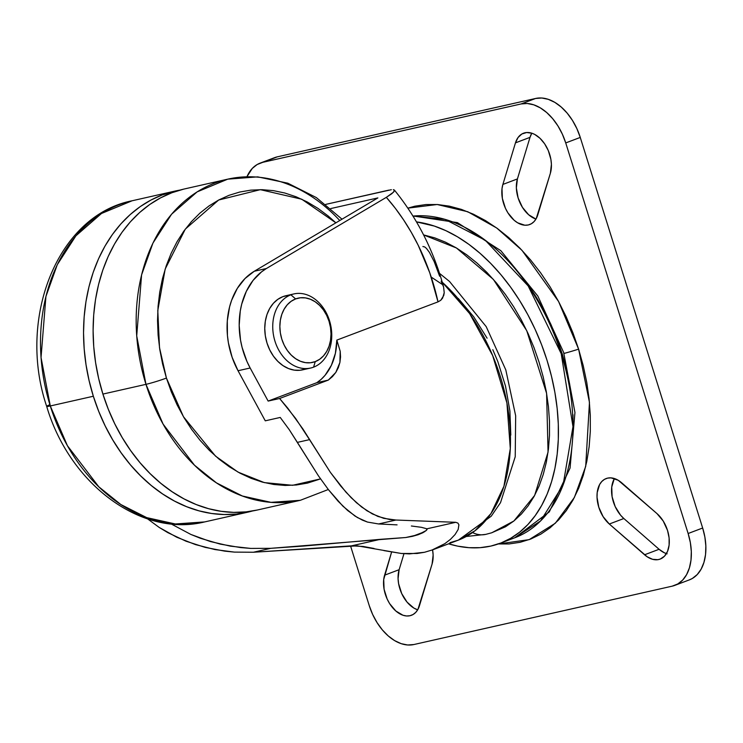 <?xml version="1.0" encoding="UTF-8"?>
<svg xmlns="http://www.w3.org/2000/svg" width="743" height="743" viewBox="0 0 743 743"><rect width="100%" height="100%" fill="white"/><g stroke="black" fill="none" stroke-linecap="round" stroke-linejoin="round"><path stroke-width="1.11" d="M442.884 284.82L431.209 277.074M439.531 273.378L449.534 281.486L486.21 326.651L505.797 369.884L515.67 415.801L515.224 456.75L500.513 502.658L491.234 516.199L458.329 540.142A151.953 97.528 -110.7 0 0 510.107 428.479A151.953 97.528 -110.7 0 0 442.271 282.247L469.669 313.62L492.683 355.591L506.921 402.994L510.302 448.558L503.93 486.275L491.002 513.515L474.953 530.79L458.329 540.142L449.952 542.659M290.912 294.822L295.612 298.918A32.924 25.151 -102.7 0 1 329.056 321.338A32.924 25.151 -102.7 0 1 315.264 361.609L313.583 367.153A37.986 29.014 77.3 0 0 329.502 320.688A37.986 29.014 77.3 0 0 290.912 294.822A37.986 29.014 -102.7 0 1 293.875 293.931A37.986 29.014 -102.7 0 1 330.068 322.629A37.986 29.014 -102.7 0 1 313.583 367.153A37.986 29.014 -102.7 0 1 310.62 368.036A37.986 29.014 -102.7 0 1 274.436 339.347A37.986 29.014 -102.7 0 1 290.912 294.822L282.944 296.624L290.912 294.822A37.986 29.014 77.3 0 0 274.994 341.278A37.986 29.014 77.3 0 0 313.583 367.153L315.264 361.609L310.463 362.751L305.475 362.64L300.478 361.284L295.686 358.739L291.256 355.098L287.374 350.501L284.188 345.133L281.82 339.189L280.352 332.901L279.86 326.511L280.343 320.27L281.792 314.41L284.151 309.162L287.327 304.723L291.2 301.268L295.612 298.918L300.413 297.785L305.401 297.897L310.388 299.243L315.19 301.788L319.62 305.429L323.502 310.026L326.688 315.394L329.056 321.338L330.514 327.626L331.016 334.016L330.533 340.257L329.084 346.117L326.725 351.365L323.549 355.804L319.676 359.268L315.264 361.609A32.924 25.151 -102.7 0 1 281.82 339.189A32.924 25.151 -102.7 0 1 295.612 298.918L290.912 294.822M293.875 293.931L285.906 295.733A37.986 29.014 77.3 0 0 282.944 296.624L286.036 295.705M257.329 510.014L246.128 511.862L233.72 512.373L221.182 511.314L208.644 508.704L196.226 504.553L184.05 498.906L172.227 491.82L160.869 483.368L150.095 473.625L140 462.685L130.694 450.648L122.251 437.646L114.756 423.789L108.292 409.226L102.905 394.078L145.962 384.345A15.194 1.04 -17.4 0 0 166.423 378.066L171.308 391.812L177.187 405.037L183.985 417.612L191.648 429.417L200.099 440.339L209.257 450.267L219.036 459.118L229.346 466.79L240.073 473.217L251.134 478.343L262.4 482.114L273.786 484.482L285.163 485.448L296.429 484.984L307.472 483.099L320.539 478.891L292.612 485.3L264.304 482.606L238.057 472.121L215.498 456.1L183.456 416.721L166.423 378.066A15.194 1.04 162.6 0 1 145.962 384.345L163.088 424.095L194.462 465.183L216.473 482.885L242.376 496.008L270.981 502.352L300.339 500.299A164.621 125.734 -102.7 0 1 145.962 384.345L102.905 394.078A164.621 125.734 77.3 0 0 257.282 510.023L300.339 500.299L328.313 489.507M247.716 512.187L204.669 521.92C140.538 537.839 69.359 483.452 46.688 406.393A15.194 1.04 -17.4 0 0 50.292 405.966L93.339 396.242L98.726 411.381L105.19 425.953L112.685 439.81L121.128 452.812L130.434 464.849L140.529 475.78L151.303 485.532L162.661 493.984L174.484 501.07L186.66 506.707L199.078 510.859L211.616 513.478L224.154 514.537L236.562 514.026L252.471 510.989A164.621 125.734 -102.7 0 1 247.716 512.187A164.621 125.734 -102.7 0 1 93.339 396.242L50.292 405.966A164.621 125.734 77.3 0 0 204.669 521.92L175.311 523.973L146.705 517.62L120.803 504.506L98.791 486.795L67.418 445.716L50.292 405.966A15.194 1.04 162.6 0 1 46.688 406.384A15.194 1.04 162.6 0 1 49.892 404.684M412.411 536.344L424.606 531.737L412.411 536.344L418.179 534.719L405.808 537.514L412.411 536.344M422.962 532.694L418.179 534.719L426.278 530.483L422.962 532.694M427.076 529.49L426.278 530.483L426.919 528.812L427.076 529.49M421.365 527.307L426.919 528.812L421.365 527.307L411.371 525.988L421.365 527.307M397.068 524.864L378.586 523.964L397.068 524.864M441.119 281.216L443.571 286.909L444.221 292.714L442.614 298.092L440.729 300.302L438.008 301.872L336.839 340.099L340.21 351.3L340.535 356.956L339.904 362.482L338.316 367.674L335.799 372.447L332.446 376.608L328.313 380.091L279.609 398.499L295.603 418.402L309.525 439.642L297.386 442.382L289.25 429.668L280.232 417.445L289.25 429.668L318.413 475.808L328.452 489.693L338.13 501.246L347.668 510.534L357.374 517.537L367.469 522.06L378.586 523.964L395.935 520.035L455.747 522.301L457.929 523.109L458.905 524.818L458.171 529.462L455.078 534.523L450.444 539.372L444.825 543.672L432.89 549.755L424.522 552.272L417.12 553.489L401.415 553.489L357.327 545.845L253.409 552.244L234.342 552.105L214.95 549.56L195.511 544.6L176.797 537.245L159.141 527.391L147.606 518.893L159.141 527.391L167.825 532.647L186.038 541.22L205.198 547.387L224.674 551.13L234.342 552.105L253.409 552.244L270.758 548.325L250.753 548.418L240.556 547.572L220.29 544.127L200.517 538.313L190.877 534.449L171.057 523.889L190.877 534.449L210.334 541.526L230.367 546.142L250.753 548.418L270.758 548.325L303.181 546.086L380.397 539.325L351.569 545.836L253.409 552.244L270.758 548.325L405.808 537.514L380.397 539.325L351.569 545.836L363.123 546.458L374.045 548.473M472.901 532.731A30.9 23.6 77.3 0 0 485.643 534.403A30.9 23.6 -102.7 0 1 472.901 532.731M466.53 536.465L485.764 534.375L491.792 532.768L513.868 521.01L534.644 495.423L548.055 452.153L546.597 393.363L526.731 330.654L493.389 279.414L456.443 247.986L423.584 234.909L434.776 237.89L445.512 242.181L456.202 247.837L466.734 254.821L477.006 263.05L486.925 272.44L496.398 282.916L505.333 294.377L513.636 306.701L521.233 319.769L528.05 333.468L534.013 347.659L539.084 362.203L543.198 376.961L546.328 391.793L548.427 406.56L549.486 421.105L549.495 435.305L548.445 449.013L546.365 462.109L543.254 474.443L539.158 485.922L534.096 496.426L528.143 505.844L521.335 514.1L513.747 521.103L505.454 526.796L491.55 532.842M507.32 540.124A169.683 108.905 -110.7 0 0 514.732 537.783A169.683 108.905 -110.7 0 0 561.383 354.244A169.683 108.905 -110.7 0 0 412.987 216.083L444.983 219.352L485.309 240.286L528.162 285.925L561.206 353.687L572.983 426.64L563.092 485.021L540.588 520.927L514.732 537.783L500.206 543.272A169.683 108.905 69.3 0 1 490.854 546.077A169.683 108.905 69.3 0 1 448.605 543.82L457.66 546.133L469.037 547.684L480.136 547.665L490.854 546.077L501.079 542.938L510.72 538.266L519.682 532.118L527.883 524.549L535.229 515.623L541.666 505.444L547.136 494.095L551.566 481.696L554.919 468.359L557.176 454.214L558.309 439.401L558.299 424.058L557.148 408.334L554.882 392.378L551.501 376.348L547.062 360.401L541.582 344.687L535.127 329.353L527.762 314.549L519.552 300.423L510.58 287.104L500.931 274.724L490.696 263.403L479.969 253.252L468.87 244.354L457.484 236.813L445.939 230.702L434.339 226.067L416.489 221.897A169.683 108.905 69.3 0 1 550.563 372.633A169.683 108.905 69.3 0 1 500.206 543.272M498.163 544.006L529.165 539.641L555.318 523.239L574.367 497.494L585.707 466.363L589.459 402.381L578.611 349.136A22.792 1.56 162.6 0 1 563.974 353.445A22.792 1.56 -17.4 0 0 578.611 349.136L583.246 365.723L586.756 382.404L589.115 398.991L590.304 415.356L590.313 431.311L589.143 446.729L586.794 461.44L583.301 475.316L578.695 488.216L573.011 500.02L566.315 510.608L558.662 519.886L550.136 527.771L540.811 534.161L530.781 539.019L520.146 542.297L508.992 543.95L497.448 543.96M549.653 154.303A26.59 17.07 69.3 0 1 550.359 173.305L536.232 218.6L534.068 221.59L531.375 223.745L528.264 224.971L524.846 225.222L517.63 222.807L514.1 220.225L507.896 212.832L505.454 208.3L502.361 198.427L501.999 188.731L502.881 184.431L515.466 142.86L518.029 137.539L521.865 133.991L526.657 132.514L531.988 133.248L534.719 134.427L539.994 138.282L544.656 143.836L548.315 150.625L550.879 159.308L551.417 164.277L550.359 173.305L537.783 214.876A26.59 17.07 69.3 0 1 529.731 224.525A26.59 17.07 69.3 0 1 508.528 213.808A26.59 17.07 69.3 0 1 502.881 184.431L515.466 142.86A26.59 17.07 69.3 0 1 523.518 133.211A26.59 17.07 69.3 0 1 549.653 154.303M667.149 553.823L664.418 552.82L659.087 549.281L623.841 518.521L609.306 524.019A26.59 17.07 69.3 0 1 597.084 498.367A26.59 17.07 69.3 0 1 606.13 478.566A26.59 17.07 69.3 0 1 621.761 482.866L657.007 513.627A26.59 17.07 69.3 0 1 667.52 530.418L669.109 537.932L669.109 545.121L667.539 551.371L664.521 556.145L660.323 559.024L657.889 559.674L652.614 559.312L647.181 556.786L609.306 524.019L603.102 516.626L598.793 507.228L597.028 497.243L597.205 492.525L599.638 484.492L601.793 481.501L604.486 479.346L607.598 478.12L611.015 477.87L618.241 480.284L657.007 513.627L663.211 521.019L667.52 530.418A26.59 17.07 69.3 0 1 660.183 559.08A26.59 17.07 69.3 0 1 644.553 554.78L659.087 549.281A26.59 17.07 -110.7 0 0 666.415 553.6M417.501 609.752L413.87 608.071L407.062 602.127L401.703 593.564L398.61 583.692L398.072 578.723L399.13 569.695L384.595 575.184A26.59 17.07 69.3 0 0 390.242 604.561A26.59 17.07 69.3 0 0 411.446 615.288A26.59 17.07 69.3 0 0 419.489 605.638L432.073 564.067L433.132 555.03L432.565 549.876A26.59 17.07 69.3 0 1 432.073 564.067L417.938 609.353L415.783 612.353L413.089 614.498L409.978 615.724L406.56 615.975L402.966 615.241L395.815 610.987L389.611 603.595L387.168 599.062L384.075 589.18L383.713 579.494L391.58 552.114L384.595 575.184L399.13 569.695L403.969 553.693L399.13 569.695A26.59 17.07 -110.7 0 0 417.677 609.808M391.357 189.697L325.731 204.39L388.877 190.124M394.468 190.877L391.951 193.598L386.341 197.341A192.474 147.012 -102.7 0 1 438.008 301.872L440.729 300.302L443.747 295.5L444.221 292.714L443.599 286.984C433.55 250.335 417.157 218.033 394.403 190.078L394.468 190.877L394.375 190.05L393.326 189.651L394.375 190.05L393.641 192.075L386.341 197.341L266.412 268.511L254.292 271.251L377.871 197.917L330.793 208.551L377.871 197.917L254.292 271.251A70.91 54.165 77.3 0 0 238.039 370.738L250.159 367.999L268.139 401.081L316.852 382.682L321.18 379.329L325.09 375.261L331.397 365.268L335.39 353.306L336.839 340.099L438.008 301.872L429.788 272.867L418.235 245.339L411.297 232.336L403.635 219.947L395.304 208.263L386.341 197.341L266.412 268.511L261.573 271.827L253.038 280.436L246.323 291.358L241.716 304.101L240.268 310.983L239.181 325.397L240.528 340.136L242.097 347.418L246.936 361.432L250.159 367.999A70.91 54.165 -102.7 0 1 266.412 268.511L254.292 271.251L244.986 278.56L237.314 288.377L231.621 300.274L229.596 306.84L227.302 320.846L227.432 335.502L228.407 342.876L232.122 357.29L238.039 370.738L250.159 367.999L268.139 401.081L279.609 398.499L328.313 380.091L316.852 382.682L268.139 401.081L279.609 398.499L287.838 408.241L302.847 428.887L330.394 472.381L340.796 486.126L351.142 497.689L361.609 506.995L372.327 513.905L383.685 518.335L395.935 520.035L389.666 519.543L377.908 516.441L366.912 510.747L356.371 502.649L345.959 492.172L330.394 472.381L309.525 439.642L297.386 442.382L318.413 475.808L328.452 489.693L342.894 506.169L354.931 516.014L362.343 520.109L367.469 522.06L378.586 523.964L395.935 520.035L455.747 522.301L426.919 528.812L455.747 522.301L457.929 523.109L458.905 524.818L458.171 529.462L455.078 534.523L450.444 539.372L444.825 543.672L431.674 550.201M413.879 644.534A48.119 30.881 69.3 0 1 369.234 605.573L350.538 545.919L369.234 605.573L372.614 614.377L377.035 622.578L382.311 629.869L388.255 635.952L394.635 640.615L401.192 643.661L407.693 644.989L413.879 644.534L672.192 586.162L413.879 644.534M688.129 533.511A48.119 30.881 69.3 0 1 674.839 585.363A48.119 30.881 69.3 0 1 672.192 586.162L677.82 583.942L682.687 580.051L686.597 574.636L689.402 567.903L690.999 560.111L691.315 551.557L690.349 542.576L688.129 533.511L702.664 528.013L688.129 533.511L565.729 142.925L688.129 533.511M674.839 585.363L689.374 579.874A48.119 30.881 -110.7 0 0 702.664 528.013L580.264 137.427L565.729 142.925L580.264 137.427A48.119 30.881 -110.7 0 0 535.61 98.466L521.075 103.955A48.119 30.881 69.3 0 1 565.729 142.925L562.34 134.121L557.928 125.911L552.643 118.629L546.699 112.537L540.328 107.874L533.762 104.828L527.261 103.5L521.075 103.955L535.61 98.466L277.306 156.838L262.771 162.327L521.075 103.955L262.771 162.327L277.306 156.838A48.119 30.881 -110.7 0 0 274.65 157.637L260.115 163.126A48.119 30.881 69.3 0 1 262.771 162.327L257.134 164.547L252.267 168.438L246.973 176.685A48.119 30.881 69.3 0 1 260.115 163.126M407.842 208.142L414.817 206.201L425.962 204.548L437.506 204.529L449.348 206.145L461.357 209.377L473.421 214.207L485.439 220.569L497.271 228.407L508.825 237.658L519.979 248.227L530.623 260.004L540.663 272.876L550.006 286.733L558.541 301.435L566.203 316.834L572.918 332.78L578.611 349.136L558.578 301.509L521.976 250.307L496.695 227.99L467.746 211.736L437.181 204.511L407.842 208.142M689.235 579.93L692.355 578.453L697.222 574.562L701.132 569.147L703.937 562.414L705.534 554.622L705.85 546.068L704.884 537.087L702.664 528.013L580.264 137.427L576.874 128.623L572.463 120.422L567.178 113.131L561.234 107.048L554.863 102.385L548.297 99.339L541.796 98.011L535.61 98.466L277.306 156.838L271.669 159.058M535.787 218.999L528.635 214.736L522.431 207.343L518.122 197.944L516.357 187.97L517.416 178.933L530 137.362L531.812 133.192A26.59 17.07 -110.7 0 0 530 137.362L515.466 142.86L530 137.362L517.416 178.933L502.881 184.431L517.416 178.933A26.59 17.07 -110.7 0 0 535.963 219.055M614.433 478.548A26.59 17.07 -110.7 0 0 623.841 518.521L620.554 515.159L615.195 506.596L612.102 496.723L611.74 487.027L614.173 479.003M659.087 549.281L644.553 554.78L609.306 524.019L623.841 518.521L659.087 549.281M518.196 272.087L527.419 283.919L535.982 296.633L543.83 310.128L550.86 324.273L557.027 338.919L562.256 353.928L566.51 369.169L569.732 384.475M572.992 414.733L573.002 429.389M487.074 534.022A30.9 23.6 -102.7 0 1 485.643 534.403M510.794 435.082L509.902 410.972L505.519 386.146L497.819 361.572L492.804 349.674M487.092 338.186L473.755 316.88L458.32 298.491M439.633 276.229L434.191 261.62L429.435 252.397L426.445 248.403L424.69 246.936L422.878 246.509M305.605 368.955L300.079 370.265L294.321 370.144L288.563 368.574L283.018 365.64L277.91 361.442L273.433 356.138L269.755 349.944L267.025 343.08L265.335 335.827L264.759 328.462L265.316 321.255L266.988 314.493L269.709 308.438L273.378 303.311L277.845 299.327L282.944 296.624A37.986 29.014 77.3 0 0 266.458 341.148A37.986 29.014 77.3 0 0 302.652 369.838L310.62 368.036M335.799 372.447L328.313 380.091L316.852 382.682A55.716 42.555 77.3 0 0 336.839 340.099L340.21 351.3L339.904 362.482L335.799 372.447M424.522 552.272L409.449 553.888L401.415 553.489L383.917 550.6M280.232 417.445L265.27 420.826L238.039 370.738L265.27 420.826L280.232 417.445M50.292 405.966L41.041 357.504L45.917 296.513L57.276 264.703L75.907 235.828L101.475 213.492L132.096 200.777A164.621 125.734 77.3 0 0 50.292 405.966M93.339 396.242A164.621 125.734 -102.7 0 1 175.153 191.044A164.621 125.734 -102.7 0 1 179.964 190.087L162.318 194.898L150.987 200.034L140.223 206.619L130.155 214.606L120.868 223.903L112.453 234.444L104.986 246.1L98.55 258.778L93.2 272.356L88.993 286.687L85.956 301.649L84.135 317.094L83.532 332.864L84.173 348.82L86.03 364.804L89.095 380.657L93.339 396.242M342.021 219.194L316.36 197.592L287.801 183.187L257.719 176.871L227.767 179.156L197.136 191.88L171.577 214.207L152.947 243.082L141.588 274.891L136.712 335.882L145.962 384.345A164.621 125.734 -102.7 0 1 227.767 179.156L184.719 188.889A164.621 125.734 77.3 0 0 102.905 394.078L98.661 378.503L95.596 362.649L93.739 346.665L93.107 330.709L93.702 314.93L95.522 299.485L98.559 284.532L102.766 270.192L108.116 256.623L114.561 243.945L122.019 232.28L130.434 221.748L139.721 212.442L149.798 204.455L160.553 197.87L171.893 192.743L183.697 189.121M227.767 179.156A164.621 125.734 -102.7 0 1 339.765 220.532M166.423 378.066L159.504 347.631L157.785 310.546L165.178 269.04L185.304 229.113L218.674 200.016L260.319 189.66L301.732 199.217L335.892 222.826L328.202 216.018L317.893 208.337L307.156 201.91L296.104 196.784L284.838 193.022L273.452 190.645L262.075 189.688L250.809 190.143L239.757 192.028L229.039 195.316L218.748 199.969L208.987 205.95L199.839 213.195L191.415 221.646L183.772 231.203L177.001 241.791L171.159 253.298L166.302 265.623L162.476 278.634L159.726 292.213L158.073 306.227L157.525 320.549L158.101 335.028L159.791 349.535L162.578 363.931L166.423 378.066M514.732 537.783L549.272 511.899L570.067 468.044L574.952 412.476L563.668 352.47L537.811 296.011L500.828 250.688L457.4 222.612L412.904 215.953M432.89 549.755L458.329 540.142M46.688 406.393C16.968 318.738 57.183 215.489 132.096 200.777L175.153 191.044"/></g></svg>
